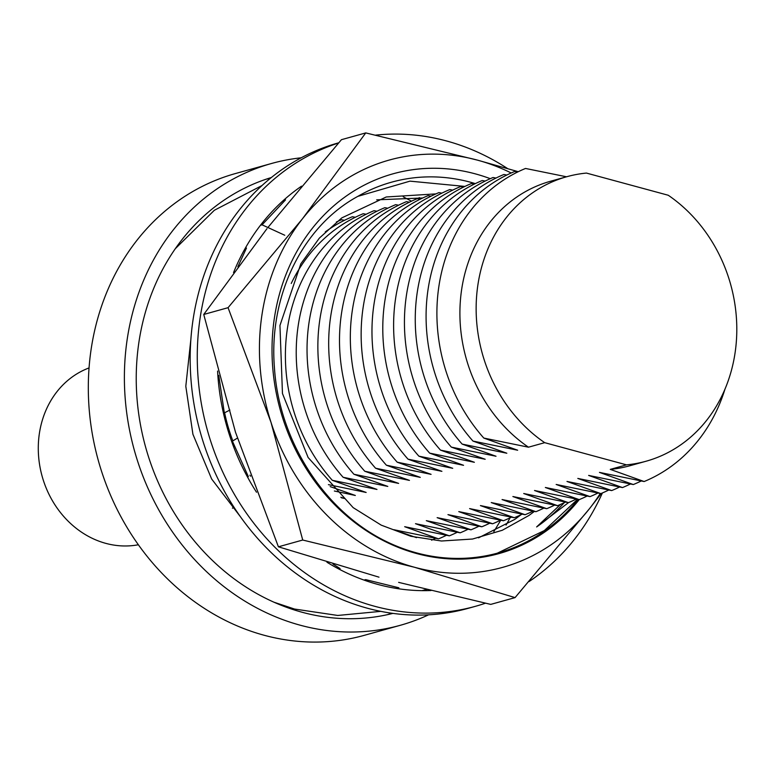 <?xml version="1.0" encoding="UTF-8"?>
<svg xmlns="http://www.w3.org/2000/svg" width="775" height="775" viewBox="0 0 775 775"><rect width="100%" height="100%" fill="white"/><g stroke="black" fill="none" stroke-linecap="round" stroke-linejoin="round"><path stroke-width="1.16" d="M89.057 367.922A92.051 80.338 74.4 0 0 38.75 458.083A92.051 80.338 74.4 0 0 105.797 543.362A92.051 80.338 74.4 0 0 138.357 544.757M301.204 157.8A239.717 209.211 74.4 0 0 271.57 163.477L235.493 173.532A239.717 209.211 74.4 0 0 88.825 404.259A239.717 209.211 74.4 0 0 264.139 635.258A239.717 209.211 74.4 0 0 364.25 635.345L400.317 625.289A239.717 209.211 74.4 0 0 428.614 614.817M271.57 163.477A239.717 209.211 74.4 0 0 124.901 394.204A239.717 209.211 74.4 0 0 300.206 625.202A239.717 209.211 74.4 0 0 400.317 625.289M271.376 177.514A226.29 197.499 74.4 0 0 136.865 396.451A226.29 197.499 74.4 0 0 302.211 612.279A226.29 197.499 74.4 0 0 392.896 613.383M506.046 525.101A226.29 197.499 74.4 0 0 510.028 517.836M421.145 198.729A226.29 197.499 74.4 0 0 419.198 197.567M387.626 614.633A226.29 197.499 74.4 0 0 391.666 613.209M626.5 464.855L610.274 469.379A147.676 128.882 74.4 0 0 629.901 465.746L646.127 461.212A147.676 128.882 74.4 0 0 736.25 342.695A147.676 128.882 74.4 0 0 668.244 195.252L586.442 173.077A147.676 128.882 74.4 0 0 566.816 176.71A147.676 128.882 74.4 0 0 476.693 295.236A147.676 128.882 74.4 0 0 544.699 442.67L626.5 464.855A147.676 128.882 74.4 0 0 646.127 461.212M610.274 469.379L644.132 481.537A167.603 146.281 74.4 0 0 724.954 389.176M566.525 176.787L525.528 168.456A167.603 146.281 74.4 0 0 483.794 438.059L528.472 447.194L544.699 442.67M517.613 172.031L514.707 171.478A167.603 146.281 74.4 0 0 472.973 441.072L517.652 450.217L483.794 438.059M644.132 481.537L599.453 472.392L633.311 484.549A167.603 146.281 74.4 0 0 641.225 480.984M506.792 175.043L503.886 174.491A167.603 146.281 74.4 0 0 462.152 444.094L506.831 453.23L472.973 441.072M633.311 484.549L588.632 475.414L622.49 487.572A167.603 146.281 74.4 0 0 630.404 483.997M495.971 178.066L493.065 177.504A167.603 146.281 74.4 0 0 451.331 447.107L496.01 456.252L462.152 444.094M622.49 487.572L577.811 478.427L611.669 490.585A167.603 146.281 74.4 0 0 619.583 487.01M485.15 181.079L482.244 180.527A167.603 146.281 74.4 0 0 440.5 450.12L485.189 459.265L451.331 447.107M611.669 490.585L566.99 481.449L600.848 493.607A167.603 146.281 74.4 0 0 608.762 490.032M474.329 184.101L471.423 183.539A167.603 146.281 74.4 0 0 429.679 453.142L474.368 462.278L440.5 450.12M600.848 493.607L556.169 484.462L590.027 496.62A167.603 146.281 74.4 0 0 597.942 493.045M463.508 187.114L460.602 186.562A167.603 146.281 74.4 0 0 418.858 456.155L463.547 465.3L429.679 453.142M590.027 496.62L545.348 487.485L579.206 499.633A167.603 146.281 74.4 0 0 587.121 496.068M452.677 190.137L449.781 189.575A167.603 146.281 74.4 0 0 408.037 459.178L452.726 468.313L418.858 456.155M490.294 178.686A197.141 172.05 -105.6 0 0 475.385 173.881A197.141 172.05 -105.6 0 0 274.515 317.198A197.141 172.05 -105.6 0 0 416.611 553.524A197.141 172.05 -105.6 0 0 579.225 499.633L534.527 490.498L568.385 502.655A167.603 146.281 74.4 0 0 576.3 499.081M441.857 193.149L438.96 192.597A167.603 146.281 74.4 0 0 397.217 462.191L441.905 471.336L408.037 459.178M568.385 502.655L523.706 493.51L557.564 505.668A167.603 146.281 74.4 0 0 565.479 502.093M431.036 196.162L428.139 195.61A167.603 146.281 74.4 0 0 386.396 465.213L431.084 474.348L397.217 462.191M557.564 505.668L512.885 496.533L546.743 508.691A167.603 146.281 74.4 0 0 554.658 505.116M420.215 199.185L417.318 198.623A167.603 146.281 74.4 0 0 375.575 468.226L420.263 477.361L386.396 465.213M546.743 508.691L502.064 499.546L535.922 511.703A167.603 146.281 74.4 0 0 543.837 508.129M409.394 202.197L406.497 201.645A167.603 146.281 74.4 0 0 364.754 471.239L409.442 480.384L375.575 468.226M535.922 511.703L491.243 502.568L525.101 514.726A167.603 146.281 74.4 0 0 533.016 511.151M398.573 205.22L395.676 204.658A167.603 146.281 74.4 0 0 353.933 474.261L398.621 483.397L364.754 471.239M525.101 514.726L480.423 505.581L514.28 517.739A167.603 146.281 74.4 0 0 522.195 514.164M387.752 208.233L384.855 207.681A167.603 146.281 74.4 0 0 343.112 477.274L387.791 486.419L353.933 474.261M514.28 517.739L469.602 508.594L503.459 520.752A167.603 146.281 74.4 0 0 511.374 517.187M376.931 211.246L374.034 210.693A167.603 146.281 74.4 0 0 332.291 480.297L376.97 489.432L343.112 477.274M503.459 520.752L458.781 511.616L492.638 523.774A167.603 146.281 74.4 0 0 500.553 520.199M328.397 484.646L366.149 492.454L332.291 480.297M492.638 523.774L447.96 514.629L481.817 526.787A167.603 146.281 74.4 0 0 489.732 523.212M366.11 214.268L363.213 213.706A167.603 146.281 74.4 0 0 291.235 283.476M334.364 491.011L355.328 495.467L330.179 486.603M481.817 526.787L437.139 517.652L470.997 529.809A167.603 146.281 74.4 0 0 478.911 526.235M355.289 217.281L352.392 216.729A167.603 146.281 74.4 0 0 325.258 231.919M341.426 497.802L344.507 498.48L340.816 497.25M470.997 529.809L426.318 520.664L460.176 532.822A167.603 146.281 74.4 0 0 468.09 529.248M344.468 220.303L341.562 219.742A167.603 146.281 74.4 0 0 336.369 222.018M460.176 532.822L415.497 523.687L449.355 535.835A167.603 146.281 74.4 0 0 457.269 532.27M449.355 535.835L404.676 526.7L438.534 538.857A167.603 146.281 74.4 0 0 446.448 535.283M431.588 540.204A167.603 146.281 74.4 0 0 435.627 538.305M438.534 538.857L393.855 529.712L416.524 537.656M224.692 413.201A167.603 146.281 74.4 0 0 232.858 440.975M249.908 475.172A167.603 146.281 74.4 0 0 250.557 476.189M566.816 176.71L550.579 181.234A147.676 128.882 74.4 0 0 460.457 299.76A147.676 128.882 74.4 0 0 528.472 447.194M232.413 508.138L234.234 507.635M270.407 178.298A226.29 197.499 74.4 0 0 266.222 179.17M332.979 564.035L340.08 568.559L339.75 569.489A218.947 191.096 74.4 0 1 326.943 562.224A218.947 191.096 74.4 0 0 377.861 584.428A218.947 191.096 74.4 0 0 430.997 590.521A218.947 191.096 74.4 0 1 425.737 590.657L425.649 589.639L421.997 590.647M507.596 168.572A241.606 210.858 74.4 0 0 446.507 140.963A241.606 210.858 74.4 0 0 375.672 135.131M338.53 143.007A241.606 210.858 74.4 0 0 198.08 377.619A241.606 210.858 74.4 0 0 374.48 606.234A241.606 210.858 74.4 0 0 475.375 606.331A241.606 210.858 74.4 0 0 485.441 603.212M338.704 142.803L338.51 142.852A241.606 210.858 74.4 0 0 190.689 375.391A241.606 210.858 74.4 0 0 367.379 608.22A241.606 210.858 74.4 0 0 468.274 608.307L475.375 606.331M529.044 581.57A241.606 210.858 74.4 0 0 602.388 492.958M301.523 186.165A218.947 191.096 74.4 0 0 233.537 272.626A218.947 191.096 74.4 0 1 245.694 247.506L246.46 248.087L237.877 266.736M217.591 371.07A218.947 191.096 74.4 0 0 256.515 492.232M229.894 410.052L224.324 412.891L218.753 375.42L217.862 375.429A218.947 191.096 74.4 0 0 223.432 413.094L224.324 412.891L223.442 413.133M231.967 442.322L232.829 442.089L231.996 442.418A218.947 191.096 74.4 0 0 247.564 477.119L248.339 476.615L232.829 442.089M363.998 580.078L365.655 579.623L365.461 580.601A218.947 191.096 74.4 0 0 398.776 588.797L398.834 587.779L365.655 579.623M426.851 589.504L425.649 589.639M284.764 235.251L262.057 224.828L285.52 199.892L284.938 199.078A218.947 191.096 74.4 0 0 261.34 224.14L262.057 224.828L260.458 225.273M568.54 502.587L536.629 526.942L560.587 504.38M464.923 186.426L409.975 181.147L357.856 196.356A189.468 165.366 -105.6 0 1 470.638 182.261A189.468 165.366 -105.6 0 1 475.317 183.617M564.2 502.723A189.468 165.366 -105.6 0 1 536.629 526.942M357.856 196.356C302.105 226.552 268.537 296.321 274.447 367.902C279.048 439.609 322.749 508.807 382.782 539.749A196.298 171.323 74.4 0 0 416.34 552.827A196.298 171.323 74.4 0 0 498.325 552.904A196.298 171.323 74.4 0 0 578.063 499.42M577.559 499.323L544.331 530.575L497.327 553.176M534.401 511.413L529.005 515.423L502.278 530.274L472.547 539.032L441.469 541.008L410.847 536.281L381.213 525.14L353.148 507.625L308.111 457.483L282.458 393.506L279.949 325.481L300.836 263.8L319.339 238.138L341.804 217.891L386.25 196.976L435.908 193.895M521.013 514.745L514.803 519.386L478.562 537.831M376.679 199.834L422.724 197.983M600.267 493.491A211.401 184.498 -105.6 0 1 589.494 508.662A211.401 184.498 -105.6 0 1 414.489 567.261A211.401 184.498 -105.6 0 1 270.988 422.298A211.401 184.498 -105.6 0 1 302.502 218.744A211.401 184.498 -105.6 0 1 477.507 160.144A211.401 184.498 -105.6 0 1 511.19 172.98M378.985 577.162L278.409 546.811L235.484 432.198L203.748 314.466L228.063 307.685L270.988 422.298L302.725 540.03L414.489 567.261L515.065 597.612L589.494 508.662L601.39 493.375M278.409 546.811L302.725 540.03M267.859 227.55L341.426 139.694L365.752 132.912L302.502 218.744L228.063 307.685M203.748 314.466L266.997 228.635M518.281 171.701L477.507 160.144L365.752 132.912M398.631 582.374L490.74 604.393L515.065 597.612M493.811 531.669L500.757 520.238M411.486 201.2L403.233 196.811M240.357 516.654L211.662 479.018L192.917 434.262L185.806 386.26L190.882 339.208M262.057 185.506L214.336 210.277L175.353 248.649M273.924 602.194L294.519 609.043L337.764 615.457L380.777 611.359M237.402 438.108L231.696 441.576"/></g></svg>

